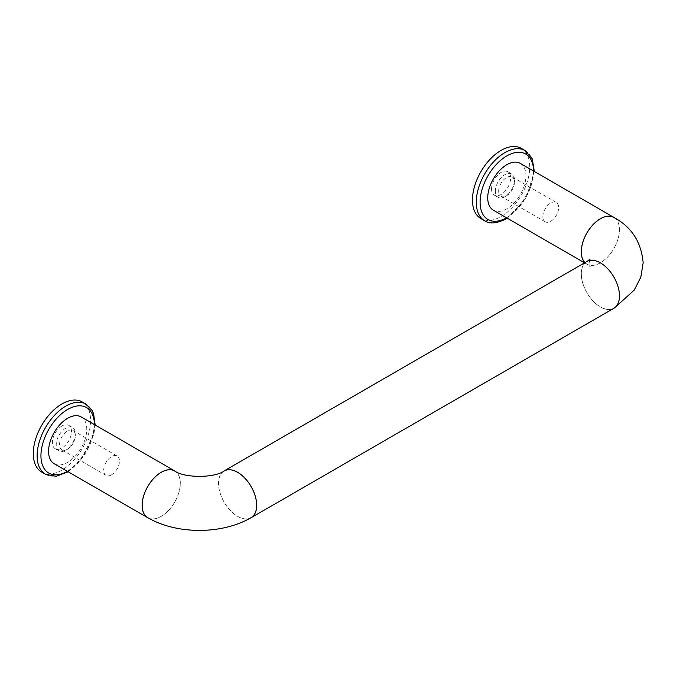 <?xml version="1.0" encoding="UTF-8"?>
<svg xmlns="http://www.w3.org/2000/svg" width="677" height="677" viewBox="0 0 677 677"><rect width="100%" height="100%" fill="white"/><g stroke="black" fill="none" stroke-linecap="round" stroke-linejoin="round"><path stroke-width="0.51" stroke-dasharray="3.38 2.54" d="M111.587 474.789A11.162 6.448 -60 0 1 106.001 475.339A11.162 6.448 -60 0 1 106.001 462.45A11.162 6.448 -60 0 1 117.163 456.002A11.162 6.448 -60 0 1 118.873 464.947A11.162 6.448 -60 0 1 111.587 474.789M67.412 449.283A11.162 6.448 -60 0 1 61.827 449.841A11.162 6.448 -60 0 1 61.827 436.944A11.162 6.448 -60 0 1 72.998 430.504A11.162 6.448 -60 0 1 75.308 435.616A11.162 6.448 -60 0 1 67.412 449.283L65.762 450.239A13.498 7.794 -60 0 1 59.009 450.907A13.498 7.794 -60 0 1 59.009 435.319A13.498 7.794 -60 0 1 72.507 427.525A13.498 7.794 -60 0 1 75.308 433.703A13.498 7.794 -60 0 1 65.762 450.239L67.412 449.283M491.553 188.976A13.498 7.794 -60 0 1 497.443 175.394A13.498 7.794 -60 0 1 507.843 171.772A13.498 7.794 -60 0 1 507.843 187.368A13.498 7.794 -60 0 1 494.345 195.162A13.498 7.794 -60 0 1 491.553 188.976M495.369 191.185A13.498 7.794 -60 0 1 501.259 177.594A13.498 7.794 -60 0 1 511.668 173.981A13.498 7.794 -60 0 1 514.461 180.158A13.498 7.794 -60 0 1 504.915 196.694A13.498 7.794 -60 0 1 498.162 197.362A13.498 7.794 -60 0 1 495.369 191.185M586.883 261.5A27.004 15.588 -120 0 0 582.745 283.138A27.004 15.588 -120 0 0 600.381 306.935A27.004 15.588 -120 0 0 613.887 308.272M619.438 295.883A26.945 15.563 60 0 1 613.861 308.221A26.945 15.563 60 0 1 586.908 292.667A26.945 15.563 60 0 1 586.908 261.55A26.945 15.563 60 0 1 607.675 268.769A26.945 15.563 60 0 1 619.438 295.883M223.393 471.404A27.004 15.588 -120 0 0 220.169 493.254A27.004 15.588 -120 0 0 237.602 516.382A27.004 15.588 -120 0 0 250.168 518.193M61.937 425.985A13.498 7.794 120 0 0 53.119 437.884A13.498 7.794 120 0 0 55.192 448.707A13.498 7.794 120 0 0 61.937 448.039A13.498 7.794 120 0 0 70.763 436.14A13.498 7.794 120 0 0 68.69 425.317A13.498 7.794 120 0 0 61.937 425.985M41.686 472.089A40.502 23.382 120 0 0 82.196 448.707A40.502 23.382 120 0 0 82.196 401.935M521.349 148.39A40.502 23.382 -60 0 1 527.561 180.844A40.502 23.382 -60 0 1 501.098 216.538A40.502 23.382 -60 0 1 480.848 218.544M520.325 163.385A27.004 15.588 -60 0 1 524.463 185.024A27.004 15.588 -60 0 1 506.828 208.821A27.004 15.588 -60 0 1 493.321 210.158M614.767 217.986A27.004 15.588 -60 0 1 617.771 239.87A27.004 15.588 -60 0 1 600.381 262.837A27.004 15.588 -60 0 1 586.883 264.174A27.004 15.588 -60 0 1 584.911 262.642M613.861 217.452A26.945 15.563 -60 0 1 619.438 229.791A26.945 15.563 -60 0 1 607.675 256.905A26.945 15.563 -60 0 1 586.908 264.132A26.945 15.563 -60 0 1 584.953 262.608M224.129 470.997A26.945 15.563 -120 0 0 224.129 502.114A26.945 15.563 -120 0 0 251.074 517.677M174.7 470.997A26.945 15.563 -60 0 1 174.7 502.114A26.945 15.563 -60 0 1 147.755 517.677M148.661 518.193A27.004 15.588 120 0 0 174.818 501.979A27.004 15.588 120 0 0 175.445 471.404M54.168 463.703A27.004 15.588 120 0 0 81.172 448.115A27.004 15.588 120 0 0 81.172 416.93M542.844 216.682A11.162 6.448 -60 0 1 547.718 205.453A11.162 6.448 -60 0 1 556.325 202.457A11.162 6.448 -60 0 1 556.325 215.354A11.162 6.448 -60 0 1 545.163 221.794A11.162 6.448 -60 0 1 542.844 216.682M498.678 191.185A11.162 6.448 -60 0 1 503.544 179.947A11.162 6.448 -60 0 1 512.15 176.959A11.162 6.448 -60 0 1 514.461 182.071A11.162 6.448 -60 0 1 506.565 195.738A11.162 6.448 -60 0 1 500.988 196.296A11.162 6.448 -60 0 1 498.678 191.185M45.511 474.289A40.502 23.382 120 0 0 86.013 450.907A40.502 23.382 120 0 0 86.013 404.135M525.166 150.59A40.502 23.382 -60 0 1 531.377 183.052A40.502 23.382 -60 0 1 504.915 218.747A40.502 23.382 -60 0 1 484.664 220.753M533.552 171.027A37.802 21.825 -60 0 1 506.828 217.639A37.802 21.825 -60 0 1 506.548 217.799M67.395 471.344A37.802 21.825 120 0 0 94.399 424.572M61.827 449.841L106.001 475.339M72.998 430.504L117.163 456.002M494.345 195.162L498.162 197.362M507.843 171.772L511.668 173.981M55.192 448.707L59.009 450.907M68.69 425.317L72.507 427.525M75.308 435.616L75.308 433.703M507.327 218.239L526.156 197.938L534.331 171.476M584.564 262.837L586.883 264.174M613.861 308.221L614.767 307.688M586.908 261.55L587.628 261.119M590.2 259.054C589.125 261.55 589.125 264.072 590.2 266.62L586.908 264.132M68.165 471.784L79.801 461.638L93.798 434.744L95.169 425.021M500.988 196.296L545.163 221.794M512.15 176.959L556.325 202.457M514.461 182.071L514.461 180.158M506.565 195.738L504.915 196.694"/><path stroke-width="1.02" d="M250.168 518.193A27.004 15.588 -120 0 0 251.108 517.719L613.887 308.272A27.004 15.588 -120 0 0 613.887 277.088A27.004 15.588 -120 0 0 586.883 261.5L224.104 470.947A27.004 15.588 -120 0 0 223.393 471.404M251.108 517.719A27.004 15.588 -120 0 0 251.108 486.543A27.004 15.588 -120 0 0 224.104 470.947M95.169 425.021L93.612 413.765L92.157 410.516L86.013 404.135L82.196 401.935A40.502 23.382 120 0 0 61.937 403.941A40.502 23.382 120 0 0 35.483 439.635A40.502 23.382 120 0 0 41.686 472.089L45.511 474.289L56.183 476.286L68.165 471.784M484.664 220.753L480.848 218.544A40.502 23.382 -60 0 1 480.848 171.772A40.502 23.382 -60 0 1 521.349 148.39L525.166 150.59A40.502 23.382 -60 0 0 484.664 173.981A40.502 23.382 -60 0 0 484.664 220.753C489.369 224.197 496.571 223.571 506.269 218.874L507.327 218.239M584.564 262.837L493.321 210.158A27.004 15.588 -60 0 1 493.321 178.982A27.004 15.588 -60 0 1 520.325 163.385L613.887 217.402A27.004 15.588 -60 0 1 614.767 217.986M584.911 262.642A27.004 15.588 -60 0 1 588 231.153A27.004 15.588 -60 0 1 613.887 217.402M584.953 262.608A26.945 15.563 -60 0 1 588.017 231.195A26.945 15.563 -60 0 1 613.861 217.452C631.514 226.854 641.28 241.985 643.15 262.837L640.831 277.147L634.273 290.078L614.767 307.688M256.659 505.338A26.945 15.563 -120 0 0 244.896 478.216A26.945 15.563 -120 0 0 224.129 470.997C214.567 478.123 184.271 478.123 174.7 470.997A26.945 15.563 -60 0 0 153.933 478.216A26.945 15.563 -60 0 0 142.17 505.338A26.945 15.563 -60 0 0 147.755 517.677C176.799 534.635 222.031 534.635 251.074 517.677A26.945 15.563 -120 0 0 256.659 505.338M175.445 471.404A27.004 15.588 120 0 0 174.725 470.947A27.004 15.588 120 0 0 161.228 472.284A27.004 15.588 120 0 0 143.583 496.08A27.004 15.588 120 0 0 147.73 517.719A27.004 15.588 120 0 0 148.661 518.193M174.725 470.947L81.172 416.93A27.004 15.588 120 0 0 67.666 418.268A27.004 15.588 120 0 0 50.03 442.064A27.004 15.588 120 0 0 54.168 463.703L147.73 517.719M86.013 404.135A40.502 23.382 120 0 0 65.762 406.141A40.502 23.382 120 0 0 39.3 441.836A40.502 23.382 120 0 0 45.511 474.289M506.548 217.799A37.802 21.825 -60 0 1 480.095 202.101A37.802 21.825 -60 0 1 506.734 155.964A37.802 21.825 -60 0 1 533.552 171.027M94.399 424.572A37.802 21.825 120 0 0 67.666 409.45A37.802 21.825 120 0 0 40.942 455.596A37.802 21.825 120 0 0 67.395 471.344M534.331 171.476L532.232 158.85L525.166 150.59M586.908 261.55L590.2 259.054"/></g></svg>
